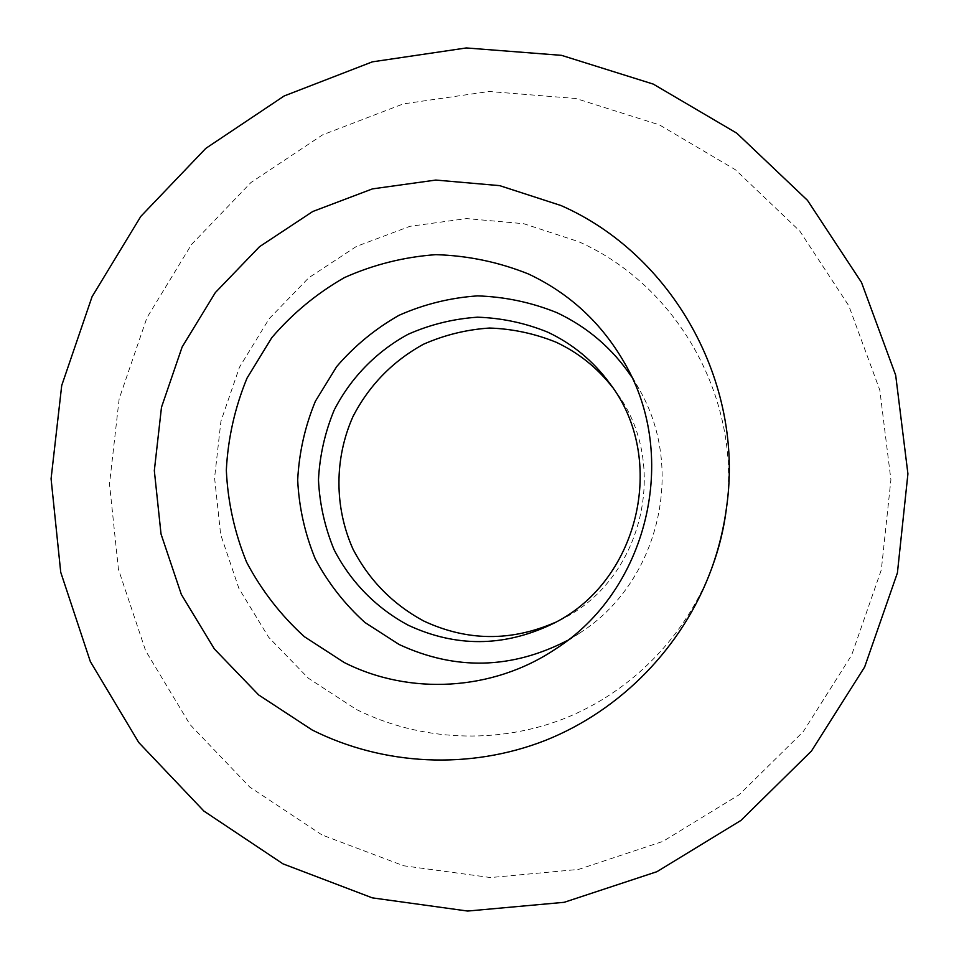 <?xml version="1.0" encoding="UTF-8"?>
<svg xmlns="http://www.w3.org/2000/svg" width="959" height="959" viewBox="0 0 959 959"><rect width="100%" height="100%" fill="white"/><g stroke="black" fill="none" stroke-linecap="round" stroke-linejoin="round"><path stroke-width="0.72" stroke-dasharray="4.79 3.6" d="M322.032 834.965L249.724 787.039L190.038 724.572L145.648 650.801L118.436 569.31L109.506 483.995L119.168 398.812L146.931 317.717L191.524 244.461L250.994 182.486L322.656 134.823L403.271 103.908L489.066 91.489L575.915 98.501L659.492 124.922L735.457 169.779L799.77 231.059L848.823 305.801L879.823 390.181L890.911 479.776L881.345 569.754L851.604 655.213L803.33 731.549L739.245 794.699L662.909 841.403L578.517 869.417L490.564 877.557L403.619 865.761L322.032 834.965M712.525 566.086C687.1 635.062 632.053 691.487 564.731 718.399C497.23 744.915 420.102 741.199 356.316 709.444L308.354 678.217L268.616 637.208L238.935 588.502L220.654 534.511L214.576 477.846L220.942 421.205L239.438 367.309L269.179 318.7L308.81 277.726L356.46 246.403L409.913 226.324L466.589 218.58L523.734 223.711L578.469 241.596C677.905 285.506 741.739 399.196 726.287 509.613M631.717 376.959L639.102 389.078C686.176 469.598 658.521 583.18 579.692 633.048L567.56 640.408M612.429 387.196L615.246 390.948C671.336 463.677 642.614 581.622 559.373 620.413L555.141 622.451M639.102 389.078L624.729 363.305M579.692 633.048L555.069 649.327M615.246 390.948L609.66 383.264M559.373 620.413L550.874 624.669"/><path stroke-width="1.44" d="M282.989 863.855L203.919 811.098L138.743 742.494L90.338 661.554L60.729 572.247L51.079 478.781L61.712 385.506L92.076 296.667L140.829 216.374L205.813 148.369L284.176 95.96L372.368 61.844L466.326 47.95L561.542 55.346L653.259 84.092L736.74 133.145L807.478 200.335L861.506 282.425L895.682 375.221L907.921 473.83L897.408 572.895L864.646 666.996L811.482 751.005L740.923 820.436L656.951 871.683L564.192 902.311L467.644 911.05L372.32 897.864L282.989 863.855M312.202 730.015L258.678 694.951L214.384 648.979L181.335 594.436L161.028 534.019L154.327 470.629L161.484 407.287L182.138 346.99L215.343 292.579L259.553 246.667L312.754 211.507L372.44 188.887L435.782 180.064L499.687 185.638L560.979 205.526C672.343 254.423 744.112 381.97 726.742 506.028C723.937 527.75 718.794 548.908 711.29 569.478C682.724 646.965 620.893 710.295 545.407 740.396C469.73 770.065 383.432 765.714 312.202 730.015M567.56 640.408C511.662 669.262 455.525 670.629 399.16 644.52L364.947 622.499C344.665 604.17 328.098 582.952 315.247 558.845C304.854 533.588 298.992 507.311 297.686 480.015C299.076 452.732 304.974 426.455 315.403 401.21L336.681 366.59C354.494 345.875 375.281 328.781 399.04 315.295C424.022 304.231 450.167 297.769 477.474 295.887C504.854 296.763 531.31 302.349 556.831 312.634C587.567 327.103 612.537 348.537 631.717 376.959M528.493 273.998C569.73 293.442 601.808 323.207 624.729 363.305C679.871 457.575 647.385 590.96 555.069 649.327C492.782 691.019 409.685 695.683 344.221 662.513L304.387 636.704C280.795 615.246 261.543 590.432 246.631 562.25C234.571 532.736 227.798 502.048 226.324 470.174C227.966 438.311 234.871 407.635 247.026 378.134L271.805 337.664C292.543 313.437 316.758 293.418 344.425 277.595C373.531 264.6 404.015 256.952 435.854 254.662C467.8 255.609 498.68 262.047 528.493 273.998M555.141 622.451C510.847 641.703 467.045 641.223 423.722 621.012C392.77 604.242 369.191 580.267 352.972 549.075C334.235 507.119 334.283 458.402 353.032 416.434C369.227 385.23 392.711 361.159 423.494 344.233C444.544 334.967 466.553 329.572 489.522 328.038C512.55 328.829 534.774 333.576 556.196 342.255C578.433 352.72 597.181 367.705 612.429 387.196M547.589 332.09C572.511 343.825 593.201 360.884 609.66 383.264C668.651 459.733 638.418 583.887 550.874 624.669C503.115 647.049 455.597 647.241 408.318 625.256C376.336 608.174 350.538 581.837 334.044 549.615C324.837 527.282 319.635 504.05 318.472 479.908C319.683 455.765 324.909 432.521 334.14 410.188C350.634 377.93 376.348 351.521 408.162 334.259C430.267 324.502 453.379 318.82 477.51 317.189C501.701 318.004 525.064 322.967 547.589 332.09M726.742 506.028L726.287 509.613C723.793 528.948 719.202 547.769 712.525 566.086L711.29 569.478"/></g></svg>
